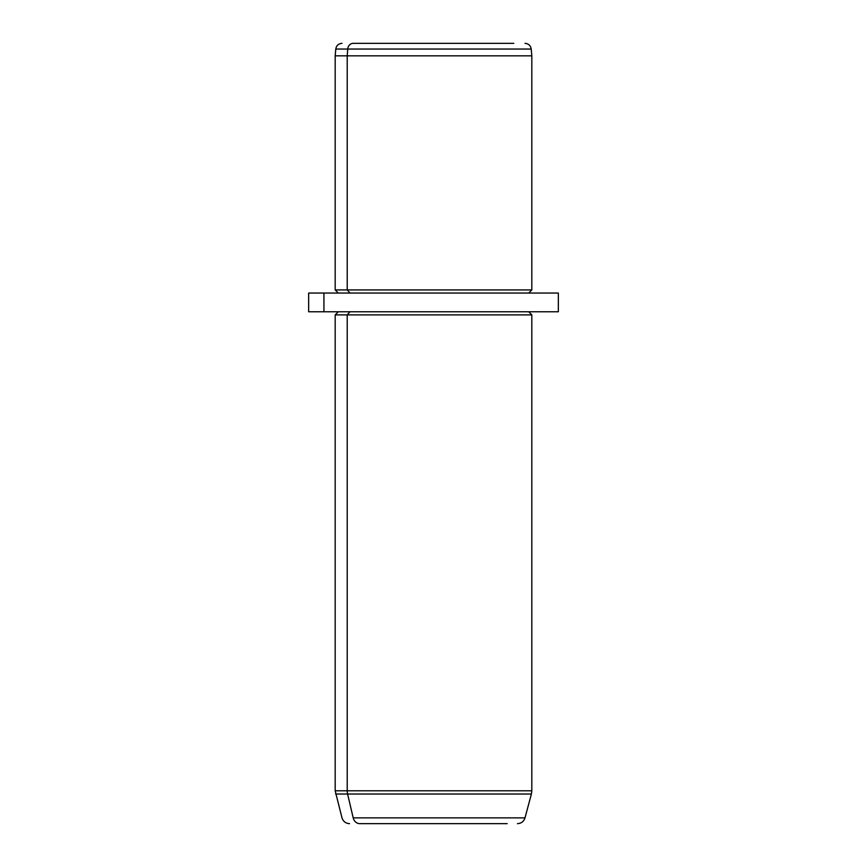 <?xml version="1.0" encoding="UTF-8"?>
<svg xmlns="http://www.w3.org/2000/svg" width="867" height="867" viewBox="0 0 867 867"><rect width="100%" height="100%" fill="white"/><g stroke="black" fill="none" stroke-linecap="round" stroke-linejoin="round"><path stroke-width="1.3" d="M353.194 43.35L513.806 43.35L353.194 43.35A6.242 5.473 90 0 0 347.743 49.051L335.778 49.051L347.743 49.051A6.242 5.473 -90 0 1 353.194 43.35L513.806 43.35L353.194 43.35M528.697 293.046L531.818 289.925L347.223 289.925L347.223 55.835L347.223 289.925L531.818 289.925L531.818 55.835L347.223 55.835L531.818 55.835L531.222 49.051L347.743 49.051L347.223 55.835L335.182 55.835L347.223 55.835L347.743 49.051L531.222 49.051C530.615 45.55 528.545 43.653 525.001 43.35M347.223 289.925L335.182 289.925L347.223 289.925L349.954 293.046L347.223 289.925M543.067 293.046L323.933 293.046L558.348 293.046L558.348 311.773L323.933 311.773L323.933 293.046L323.933 311.773L308.652 311.773L308.652 293.046L323.933 293.046M323.933 311.773L543.067 311.773M517.469 823.65C521.284 823.422 523.798 821.493 525.001 817.863L531.395 794.02L347.591 794.02A12.485 10.957 -90 0 1 347.223 790.791L335.182 790.791L347.223 790.791L347.223 314.894L347.223 790.791A12.485 10.957 90 0 0 347.591 794.02L335.605 794.02L347.591 794.02L353.194 817.863L525.001 817.863L353.194 817.863A7.803 6.849 90 0 0 359.816 823.65L507.184 823.65L359.816 823.65A7.803 6.849 -90 0 1 353.194 817.863L347.591 794.02L531.395 794.02L531.818 790.791L347.223 790.791L531.818 790.791L531.818 314.894L347.223 314.894L349.954 311.773L347.223 314.894L335.182 314.894L531.818 314.894L528.697 311.773M359.816 823.65L409.365 823.65L359.816 823.65M338.303 293.046L335.182 289.925L335.182 55.835L335.778 49.051C336.385 45.55 338.455 43.653 341.999 43.35M349.531 823.65C345.716 823.422 343.202 821.493 341.999 817.863L335.182 790.791L335.182 314.894L338.303 311.773"/></g></svg>
